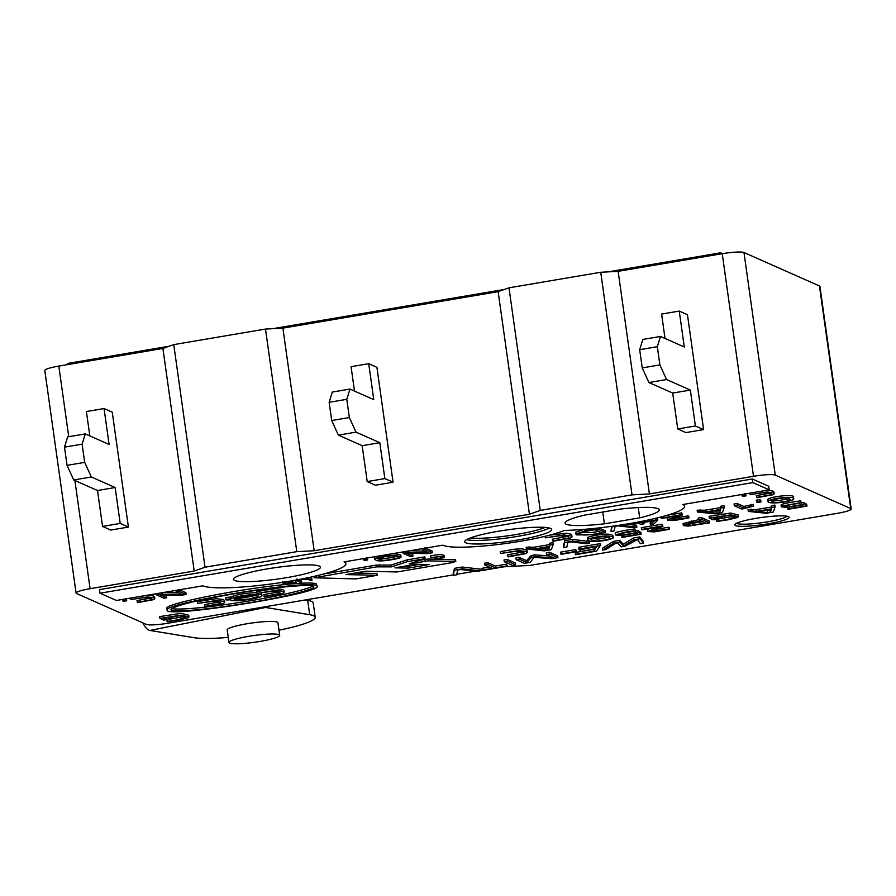 <?xml version="1.0" encoding="UTF-8"?>
<svg xmlns="http://www.w3.org/2000/svg" width="896" height="896" viewBox="0 0 896 896"><rect width="100%" height="100%" fill="white"/><g stroke="black" fill="none" stroke-linecap="round" stroke-linejoin="round"><path stroke-width="1.34" d="M453.398 574.874L168.034 623.224A18.29 2.419 -8 0 1 146.283 624.4L76.552 593.499A18.29 2.419 -8 0 1 76.082 593.062L44.8 370.462A18.29 2.419 -8 0 1 58.811 366.094L162.904 348.454L173.746 344.613L265.496 329.067L282.89 328.126L498.142 291.659L529.435 514.259L540.266 510.418L632.016 494.872L649.41 493.931L753.514 476.291A18.29 2.419 -8 0 1 775.253 475.115L850.73 508.558A18.29 2.419 -8 0 1 851.2 509.006A18.29 2.419 -8 0 1 837.189 513.363L530.186 565.387L504.123 566.787M753.514 476.291L722.232 253.691L618.128 271.331L600.734 272.261L508.984 287.806L498.142 291.659M722.232 253.691A18.29 2.419 -8 0 1 743.971 252.515L819.448 285.958A18.29 2.419 -8 0 1 819.918 286.406L851.2 509.006M171.562 608.597C180.656 610.31 212.834 606.939 248.472 601.048C280.358 595.896 310.285 588.594 312.525 586.04M204.658 606.435L219.867 603.669L220.718 602.974L219.733 602.134L212.229 601.395L197.579 603.411L216.485 600.466L223.552 601.339L224.806 602.37L223.429 603.4L205.262 606.816L204.411 604.632L219.341 601.966M197.579 603.411L197.333 601.619L216.227 598.674L223.306 599.547L224.56 600.578L224.795 602.37M264.018 596.378L279.227 593.611L280.078 592.928L279.093 592.077L271.589 591.338L256.939 593.354L275.845 590.408L282.912 591.293L284.166 592.29L282.789 593.342L264.622 596.758L263.771 594.574L278.69 591.909M256.939 593.354L256.693 591.562L275.587 588.616L282.654 589.49L283.909 590.486L284.166 592.29M261.677 593.757L260.904 593.096M256.838 592.648C245.862 592.962 237.238 594.406 230.966 596.971A5.41 0.717 172 0 0 225.624 597.8L225.87 599.592L226.979 600.085L230.451 599.648C230.037 602.762 263.043 598.416 261.923 595.493C262.438 592.827 235.726 595.683 231.224 598.763L230.966 596.971M125.384 598.528L126.426 598.998L126.683 600.79L123.738 601.283L122.696 600.824L122.506 599.446M137.245 602.347L151.178 599.794L151.962 599.043L151.099 598.338L143.842 597.643L130.715 599.536L147.37 596.96L153.731 597.755L154.862 598.707L153.597 599.659L137.67 602.616L136.987 600.555L150.573 598.114M147.974 595.123L153.474 595.952L154.594 597.027M178.685 589.501L185.864 592.682L186.122 594.474L180.701 595.392L160.126 594.832L166.734 597.766L166.477 595.963L163.755 594.765M163.968 592.413L178.909 592.962M366.363 557.704L367.405 558.163L367.651 559.955L364.717 560.459L363.675 560L363.485 558.611M374.618 557.413L375.603 556.562M394.05 553.437L400.781 555.061L401.061 556.864M424.928 547.781L432.107 550.962L432.365 552.754L426.944 553.672L406.37 553.112L412.966 556.035L412.72 554.243L409.998 553.034M410.211 550.693L425.152 551.242M744.733 493.595L745.774 494.054L746.021 495.858L743.109 496.35L742.067 495.891L741.866 494.502M756.605 497.403L770.538 494.85L771.344 494.099L770.459 493.394L763.19 492.71L750.064 494.603L766.741 492.016L773.091 492.811L774.222 493.763L772.968 494.726L757.008 497.683L756.347 495.611L769.944 493.17M767.346 490.19L772.845 491.019L773.965 492.083M552.485 540.982L567.952 538.149L568.848 537.309L567.874 536.525L559.81 535.763L545.25 537.858L563.73 534.99L570.763 535.886L572.029 536.928L570.651 538.003L552.966 541.285L552.238 539.19L567.571 536.402M549.718 535.147L566.474 533.198L570.517 534.083L571.771 535.248M598.909 527.934L605.114 530.69L605.371 532.482L592.894 534.598L576.845 534.934L575.814 534.061L584.92 531.059L597.397 528.942L597.285 528.114M575.59 532.358L583.979 529.379M611.005 531.518L612.203 526.434L619.651 525.179L636.854 527.15L633.685 527.688L617.994 525.84L615.104 526.333L614.107 531.003L611.005 531.518L611.542 526.355M626.147 524.149L636.597 525.347L636.854 527.15M637.594 522.133L641.01 522.491L657.294 519.736L657.048 517.966L657.843 519.982L653.766 524.037L650.406 524.597L650.149 522.805L652.019 521.024M666.982 515.323L681.654 512.837L682.506 514.886L672.168 518.728L670.88 519.949L688.128 517.72L687.882 515.928L688.722 516.152L688.979 517.944L674.139 520.531L667.408 520.195L667.923 519.635L678.832 515.525L661.752 518.414L660.968 516.981M673.165 518.347L687.882 515.928M667.408 520.195L667.162 518.392L669.189 517.16M720.429 507.606L720.933 506.173L723.99 505.658L724.237 507.45L722.366 512.658L715.21 513.867L697.413 511.997L697.155 510.205L705.141 510.205L720.429 507.606L720.686 509.41L720.933 506.173M734.07 503.955L737.072 503.44L743.87 506.453L753.189 504.381L753.435 506.173L741.888 509.096L734.317 505.747L734.07 503.955M756.291 500.181L759.562 499.632L760.715 500.147L760.973 501.939L757.702 502.499L756.549 501.984L756.291 500.181M767.85 499.408C769.754 496.53 796.096 493.685 793.318 497.269M507.808 556.584L523.242 553.75L524.115 552.91L523.163 552.138L515.099 551.365L500.539 553.459L519.019 550.603L526.075 551.488L527.341 552.53L525.963 553.605L508.256 556.886L507.562 554.792L522.861 552.003M500.539 553.459L500.282 551.667L514.696 549.192L521.786 548.8L525.829 549.685L527.083 550.85M549.405 544.622L549.92 543.178L552.978 542.662L553.224 544.454L551.331 549.662L544.197 550.872L526.4 549.002L526.142 547.21L534.128 547.21L549.405 544.622L549.651 546.414L549.92 543.178M563.506 545.765L564.726 540.669L572.174 539.414L589.355 541.386L589.602 543.178L586.454 543.715L570.774 541.878L567.862 542.371L566.866 547.03L563.763 547.557L563.506 545.765M587.507 537.925C585.278 537.208 599.043 534.33 605.987 534.117C610.03 534.117 612.36 534.699 612.976 535.875M621.768 537.085L637.907 534.352L636.126 533.008L621.522 535.573L615.485 534.946L624.176 532.381L633.506 530.936L619.774 533.826L619.058 534.811L622.306 535.046L634.805 532.918L635.813 532.672L635.555 530.869L637.918 530.522L640.875 532.414L641.133 534.206L622.429 537.376L621.555 535.573M615.485 534.946L615.227 533.142L616.605 532.235L623.93 530.589L634.906 528.92L635.342 531.037M621.746 533.277L634.267 531.194M641.29 527.699L662.054 524.182L662.906 526.243L652.579 530.085L651.291 531.294L668.539 529.066L668.293 527.274L669.133 527.498L669.379 529.301L654.517 531.877L647.819 531.541L659.221 526.882L642.163 529.771L641.29 527.699M653.565 529.704L668.293 527.274M647.819 531.541L647.562 529.749L649.578 528.517M701.266 517.541L709.24 521.069L709.498 522.872L688.296 526.075L683.805 525.672L683.267 525.19L691.779 522.682L701.243 521.08L698.466 519.848L698.219 518.056L701.266 517.541L701.523 519.333L709.498 522.872M683.077 523.544L698.454 519.714M721.627 516.174L722.512 518.246L713.216 519.826L709.352 518.112L709.106 516.32L730.632 513.05L738.158 514.954M709.352 518.112L730.878 514.842L738.416 516.634L737.621 517.496L728.314 519.747L716.979 521.494L716.251 519.4L733.958 516.186M771.322 507.024L771.826 505.579L774.872 505.064L775.13 506.867L773.259 512.064L766.091 513.274L748.294 511.403L748.048 509.611L756.034 509.611L771.322 507.024L771.579 508.816L771.826 505.579M787.595 508.984L803.734 506.251L801.931 504.918L787.326 507.483L781.29 506.845L782.678 505.938L800.979 502.611L785.59 505.725L784.874 506.722L788.133 506.957L800.632 504.818L801.629 504.571L801.382 502.779L803.746 502.432L806.702 504.314L806.949 506.106L788.245 509.275L787.382 507.483M781.29 506.845L781.032 505.053L782.432 504.134L789.746 502.488L800.722 500.819L801.17 502.947M787.573 505.176L800.083 503.093M317.195 586.253L316.277 583.811C313.275 582.669 304.069 582.792 288.658 584.181M286.227 584.416C239.702 588.706 163.453 604.016 166.891 608.373L166.936 608.496M481.365 570.136L479.976 570.371M475.048 571.211L456.792 574.302M76.082 593.062A18.29 2.419 -8 0 1 90.093 588.694L194.197 571.054L205.027 567.213L296.778 551.667L314.171 550.726L529.435 514.259M752.315 479.002L99.49 589.613L99.994 593.208L116.402 600.477L202.854 585.827A73.158 9.699 172 0 0 282.363 582.355A73.158 9.699 172 0 0 345.878 563.685A73.158 9.699 172 0 0 344.008 561.915L442.814 545.171A65.206 8.646 -8 0 0 498.176 544.477A65.206 8.646 -8 0 0 564.458 530.421A73.158 9.699 172 0 0 642.734 521.136A73.158 9.699 172 0 0 684.645 506.296A73.158 9.699 172 0 0 682.774 504.515L769.227 489.866L768.723 486.27L752.315 479.002L752.819 482.597L99.994 593.208M768.096 523.824A27.429 3.64 -8 0 1 734.776 524.91A27.429 3.64 -8 0 1 761.432 517.496A27.429 3.64 -8 0 1 789.107 517.272A27.429 3.64 -8 0 1 768.096 523.824M580.104 551.645L595.358 548.666L596.848 546.448L578.827 549.506L578.883 547.254L600.029 543.67L600.286 545.474L596.501 551.141L575.355 554.725L575.411 552.474L593.432 549.394L593.667 551.219L595.067 549.114L580.104 551.645L579.858 549.853L595.202 546.728M560.381 552.194L575.803 549.584L576.722 551.667L561.299 554.288L560.381 552.194M516.219 559.709L519.366 559.182L526.814 562.486L531.406 557.312L535.114 556.685L554.053 557.872L546.605 554.568L546.347 552.776L549.494 552.238L557.693 555.878L557.95 557.67L552.048 558.667L533.971 557.334L530.298 562.352L524.429 563.349L516.219 559.709L515.973 557.917L519.109 557.39L526.568 560.683L531.16 555.509L534.856 554.893L549.741 555.957M504.034 559.944L507.17 559.406L515.379 563.046L515.626 564.838L512.49 565.376L504.28 561.736L504.034 559.944M481.376 570.237L492.419 568.366L484.87 565.029L484.624 563.226L487.76 562.699L495.309 566.037L506.475 564.155L507.382 566.238L482.037 570.528L481.118 568.445L489.418 567.045M453.208 573.574L454.462 568.344L462.123 567.045L479.797 569.072L480.054 570.864L476.806 571.413L460.678 569.52L457.677 570.035L456.68 574.829L453.466 575.378L453.208 573.574M633.562 537.992L639.867 536.928L643.328 541.363L643.586 543.155L640.394 543.704L637.482 539.571L624.949 546.258L621.253 546.885L617.322 542.987L615.653 543.267L605.786 549.562L602.594 550.11L602.336 548.307L613.379 541.419L619.662 540.355L623.314 544.141L633.562 537.992L633.808 539.795L640.114 538.72L639.867 536.928M172.2 616.459L173.085 618.531L163.778 620.11L159.925 618.397L159.667 616.605L181.194 613.334L188.72 615.238M159.925 618.397L181.451 615.126L188.978 616.93L188.182 617.781L178.875 620.032L167.541 621.779L166.824 619.685L184.531 616.47M300.81 579.846L301.75 581.952L300.205 582.21L297.17 580.754L302.086 579.41L309.165 578.962L311.987 580.216L311.73 578.424L309.422 577.394M428.254 560.862L409.114 563.875L425.107 558.656L407.456 561.635L391.474 566.866L376.589 566.877L314.194 577.786L355.992 578.906L377.16 575.31L345.89 574.582L365.658 571.234L396.939 571.962L453.398 562.397L455.078 561.49L428.254 560.862L428.008 559.07L434.437 559.216L442.613 557.525L439.902 556.528L430.797 557.682L441.571 556.248L443.598 556.685L444.226 557.189L443.52 557.749L434.661 559.395L434.179 557.446L439.88 556.528M430.797 557.682L430.55 555.89L434.773 555.094L441.325 554.445L443.968 555.386M294.246 580.373L295.848 580.731M377.16 575.31L376.914 573.518L355.163 573.014M425.107 558.656L424.85 556.853L407.21 559.843L391.216 565.062L376.331 565.074L323.579 574.011M428.008 559.07L420.818 560.056M455.795 561.658L455.549 559.854L454.821 559.698L435.658 559.25M722.434 253.658L720.53 252.818L720.686 253.949M720.53 252.818L608.059 271.869M504.414 289.43L272.821 328.675M169.176 346.226L67.704 363.429L67.861 364.56M618.128 271.331L649.41 493.931M282.89 328.126L314.171 550.726M162.904 348.454L194.197 571.054M265.496 329.067L296.778 551.667M173.746 344.613L205.027 567.213M600.734 272.261L632.016 494.872M508.984 287.806L540.266 510.418M769.227 489.866L752.819 482.597M465.83 542.797A43.893 5.813 -8 0 1 464.71 541.733A43.893 5.813 -8 0 1 507.36 529.861A43.893 5.813 -8 0 1 551.645 529.514A43.893 5.813 -8 0 1 513.531 540.714A43.893 5.813 -8 0 1 465.83 542.797M234.618 580.451A43.893 5.813 -8 0 1 233.498 579.376A43.893 5.813 -8 0 1 276.158 567.515A43.893 5.813 -8 0 1 320.432 567.168A43.893 5.813 -8 0 1 282.318 578.357A43.893 5.813 -8 0 1 234.618 580.451M604.397 523.824L639.688 517.843A47.555 6.306 172 0 0 659.288 509.858A47.555 6.306 172 0 0 619.998 509.118L584.707 515.099A47.555 6.306 172 0 0 565.107 523.085A47.555 6.306 172 0 0 604.397 523.824L602.75 512.042M638.243 507.573L639.688 517.843M578.827 549.506L578.883 547.254M579.141 549.058L600.286 545.474M575.355 554.725L575.411 552.474M575.658 554.266L593.667 551.219M580.395 551.197L580.149 549.405M595.358 548.666L595.112 546.862M560.638 553.986L576.061 551.376L575.803 549.584M576.061 551.376L576.722 551.667M546.605 554.568L549.741 554.03L549.494 552.238M549.741 554.03L557.95 557.67M519.366 559.182L519.109 557.39M526.814 562.486L526.568 560.683M527.52 562.363L527.262 560.571M531.406 557.312L531.16 555.509M535.114 556.685L534.856 554.893M504.28 561.736L507.427 561.21L507.17 559.406M507.427 561.21L515.626 564.838M484.87 565.029L488.018 564.491L495.566 567.84L495.309 566.037M495.566 567.84L506.733 565.947L506.475 564.155M506.733 565.947L507.382 566.238M488.018 564.491L487.76 562.699M453.466 575.378L454.462 568.344M454.709 570.136L462.37 568.837L462.123 567.045M462.37 568.837L480.054 570.864M640.114 538.72L643.586 543.155M602.594 550.11L613.626 543.211L613.379 541.419M613.626 543.211L619.909 542.147L619.662 540.355M619.909 542.147L623.56 545.944L623.314 544.141M623.56 545.944L633.808 539.795M167.07 621.477L177.979 619.797L185.752 617.4L179.962 615.72L163.464 618.128L166.152 619.315L165.917 617.658M166.152 619.315L172.446 618.251L172.211 616.538M172.446 618.251L173.085 618.531M311.987 580.216L310.475 580.474L307.664 579.219L302.467 579.544L298.771 580.574L301.75 581.952M286.182 584.371L294.493 582.691L283.214 583.363L287.381 581.907L293.003 581.213L284.581 582.994L286.104 583.162L296.106 582.478L286.35 584.528L286.048 583.397M293.003 581.213L292.914 580.608M408.027 568.131L394.99 567.829L416.17 564.245L429.195 564.547L408.027 568.131L407.77 566.339L404.275 566.261M419.664 564.323L407.77 566.339M407.456 561.635L407.21 559.843M391.474 566.866L391.216 565.062M313.006 586.208C313.634 583.811 271.622 587.115 229.981 594.53C194.04 600.858 174.294 605.886 170.733 609.638C172.805 612.864 210.19 609.291 248.73 602.84C286.294 596.792 316.982 588.526 313.611 586.813L313.006 586.208M316.534 585.614C308.034 579.499 161.896 603.523 167.149 610.165C164.998 618.453 322.325 593.376 317.218 586.242L316.534 585.614M231.224 598.763A5.41 0.717 172 0 0 225.87 599.592M256.222 595.235A30.845 4.088 -8 0 1 234.069 599.133L237.787 600.006L249.402 598.987L257.891 596.602L258.306 596.008L256.222 595.235M253.669 595.123A26.432 3.506 -8 0 1 234.808 598.338C239.322 596.523 245.605 595.448 253.669 595.123M241.517 598.102L256.682 595.291M800.979 502.611L800.722 500.819M801.629 504.571L803.992 504.224L803.746 502.432M803.992 504.224L806.949 506.106M772.072 507.382L775.13 506.867M748.294 511.403L751.33 510.899L751.072 509.096M751.33 510.899L756.28 511.403L756.034 509.611M756.28 511.403L771.579 508.816M764.109 510.462L770.157 510.373L770.515 509.376M767.76 512.613L770.414 512.165L771.456 509.219L757.669 511.56L767.76 512.613L767.502 510.821M770.414 512.165L770.157 510.373M716.509 521.192L727.406 519.512L735.179 517.115L729.389 515.435L712.902 517.843L715.59 519.03L715.355 517.373M715.59 519.03L721.885 517.966L721.638 516.253M721.885 517.966L722.512 518.246M698.466 519.848L701.523 519.333M688.778 523.69L702.811 521.774M701.87 521.36L686.526 524.776L690.178 525.47L705.813 523.107L701.87 521.36M641.536 529.491L662.312 525.974L662.054 524.182M662.312 525.974L662.906 526.243M668.539 529.066L669.379 529.301M635.163 530.712L634.906 528.92M635.813 532.672L638.176 532.325L637.918 530.522M638.176 532.325L641.133 534.206M598.741 540.893C606.704 539.896 610.478 538.989 610.064 538.16L604.386 536.525C596.31 537.242 591.83 538.16 590.957 539.291C591.819 540.59 594.418 541.117 598.741 540.893M592.01 538.496L598.494 539.101L608.854 537.23M613.11 538.048C609.874 539.75 603.837 540.926 595.022 541.576C590.733 541.565 588.302 540.949 587.765 539.717C585.536 539 599.29 536.122 606.245 535.92C610.277 535.92 612.606 536.502 613.234 537.667L613.11 538.048M563.763 547.557L564.726 540.669M564.973 542.472L572.421 541.206L572.174 539.414M572.421 541.206L589.602 543.178M550.178 544.981L553.224 544.454M526.4 549.002L529.402 548.498L529.155 546.706M529.402 548.498L534.386 549.002L534.128 547.21M534.386 549.002L549.651 546.414M542.181 548.072L548.251 547.971L548.61 546.974M545.832 550.222L548.509 549.763L549.55 546.818L535.741 549.158L545.832 550.222L545.574 548.419M548.509 549.763L548.251 547.971M779.083 502.309C787.069 501.312 790.832 500.394 790.395 499.565L784.728 497.93C776.698 498.646 772.218 499.565 771.299 500.685C772.128 501.995 774.715 502.533 779.083 502.309M772.352 499.912L778.826 500.517L789.186 498.646M793.453 499.464C788.446 502.566 766.483 504.504 768.096 501.211C770 498.322 796.342 495.488 793.565 499.061L793.453 499.464M756.549 501.984L759.808 501.424L759.562 499.632M759.808 501.424L760.973 501.939M734.317 505.747L737.33 505.232L737.072 503.44M737.33 505.232L744.128 508.245L743.87 506.453M744.128 508.245L751.464 506.173L751.206 504.381M751.464 506.173L753.435 506.173M721.19 507.976L724.237 507.45M697.413 511.997L700.437 511.482L700.19 509.69M700.437 511.482L705.387 511.997L705.141 510.205M705.387 511.997L720.686 509.41M713.227 511.056L719.264 510.966L719.622 509.97M716.867 513.206L719.522 512.758L720.563 509.813L706.776 512.154L716.867 513.206L716.61 511.414M719.522 512.758L719.264 510.966M661.136 518.146L681.901 514.629L681.654 512.837M681.901 514.629L682.506 514.886M688.128 517.72L688.979 517.944M641.01 522.491L640.875 521.506M650.406 524.597L654.606 520.576L641.648 522.782L644.067 523.846L643.854 522.402M644.067 523.846L641.01 524.362L638.59 523.298L634.2 524.037L633.438 522.894M633.562 523.757L637.952 523.018L636.418 522.334M601.675 532.717L594.966 529.738L585.547 531.339L579.04 533.579L579.992 534.408C583.722 535.55 590.946 534.979 601.675 532.717M579.981 532.706L591.998 532.515L598.674 531.384M597.397 528.942L605.371 532.482M545.25 537.858L545.037 536.323M750.064 494.603L749.862 493.147M742.067 495.891L744.979 495.387L744.789 494.01M744.979 495.387L746.021 495.858M412.966 556.035L410.267 556.494L403.088 553.314L408.419 552.418L429.038 552.966L422.43 550.043L422.24 548.654M422.43 550.043L425.186 549.573L424.984 548.195M425.186 549.573L432.365 552.754M403.088 553.314L402.898 551.936M408.419 552.418L408.218 551.029M428.042 553.134L427.952 552.485M397.208 556.494C396.323 555.453 392.213 555.52 384.888 556.696C379.546 557.637 377.171 558.331 377.765 558.779L383.085 560.347C388.024 560.37 400.669 557.805 398.216 557.256L397.208 556.494M378.896 557.984C379.243 559.306 390.466 558.197 396.827 556.338M375.872 560.09L374.875 559.205C371.941 558.51 388.45 555.318 394.666 555.218L401.038 556.853C401.453 557.637 398.35 558.589 391.72 559.709C382.816 561.176 377.541 561.31 375.872 560.09M363.675 560L366.61 559.496L366.419 558.118M366.61 559.496L367.651 559.955M166.734 597.766L164.024 598.226L156.845 595.045L162.176 594.138L182.795 594.686L176.198 591.763L175.997 590.374M176.198 591.763L178.942 591.293L178.752 589.915M178.942 591.293L186.122 594.474M156.845 595.045L156.654 593.656M162.176 594.138L161.974 592.749M181.798 594.854L181.709 594.205M130.715 599.536L130.514 598.08M122.696 600.824L125.642 600.331L125.44 598.942M125.642 600.331L126.683 600.79M642.242 367.898L659.882 364.918L657.328 346.707L639.677 349.698L642.242 367.898L648.917 382.525L672.706 393.064L677.746 428.971L685.955 432.6L703.595 429.61L695.397 425.981L677.746 428.971M657.328 346.707L660.498 336.448L684.286 346.987L679.246 311.08L687.445 314.72L703.595 429.61M659.882 364.918L666.557 379.534L690.346 390.074L695.397 425.981M660.498 336.448L642.858 339.438L639.677 349.698M665.022 338.453L661.606 314.07L679.246 311.08M666.557 379.534L648.917 382.525M690.346 390.074L672.706 393.064M331.71 420.515L349.35 417.525L346.786 399.314L329.146 402.304L331.71 420.515L338.374 435.131L362.163 445.682L367.214 481.578L375.413 485.218L393.064 482.227L384.854 478.587L367.214 481.578M346.786 399.314L349.966 389.066L373.755 399.605L368.715 363.698L376.914 367.338L393.064 482.227M349.35 417.525L356.014 432.141L379.814 442.691L384.854 478.587M349.966 389.066L332.315 392.056L329.146 402.304M354.491 391.07L351.064 366.688L368.715 363.698M356.014 432.141L338.374 435.131M379.814 442.691L362.163 445.682M228.267 637.403A64.008 8.478 -8 0 1 193.95 637.683L149.89 630.448A20.115 7.795 -101.2 0 1 142.912 622.91M305.323 599.962L307.698 600.354A64.008 8.478 -8 0 1 313.208 602.93L315.224 617.288A64.008 8.478 -8 0 1 278.97 630.19M264.174 606.939A20.115 7.795 78.8 0 0 265.653 607.477L309.714 614.712A64.008 8.478 -8 0 1 315.224 617.288M228.984 642.454L227.214 629.888A25.603 3.394 -8 0 1 252.101 622.966A25.603 3.394 -8 0 1 277.928 622.754L279.698 635.32A25.603 3.394 -8 0 1 259.862 641.469A25.603 3.394 -8 0 1 231.19 643.485A25.603 3.394 -8 0 1 228.984 642.454A25.603 3.394 -8 0 1 253.87 635.533A25.603 3.394 -8 0 1 279.698 635.32M67.043 465.36L84.683 462.37L82.13 444.158L64.49 447.149L67.043 465.36L73.718 479.976L97.507 490.515L102.547 526.422L110.757 530.062L128.397 527.072L120.198 523.432L102.547 526.422M82.13 444.158L85.299 433.899L109.099 444.45L104.048 408.542L112.258 412.182L128.397 527.072M84.683 462.37L91.358 476.986L115.147 487.525L120.198 523.432M85.299 433.899L67.659 436.89L64.49 447.149M89.835 435.915L86.408 411.533L104.048 408.542M91.358 476.986L73.718 479.976M115.147 487.525L97.507 490.515M775.253 475.115L743.971 252.515M850.73 508.558L819.448 285.958M90.093 588.694L74.883 480.502M68.734 436.71L58.811 366.094M549.226 528.024A43.893 5.813 -8 0 1 517.518 536.39A43.893 5.813 -8 0 1 466.614 539.627M545.126 527.419A42.067 5.578 -8 0 1 516.858 534.419A42.067 5.578 -8 0 1 470.4 537.925M786.89 516.197A25.603 3.394 -8 0 1 767.424 521.842A25.603 3.394 -8 0 1 736.602 523.264M291.122 583.598L291.01 582.736M455.078 561.49L454.821 559.698M425.186 561.154L424.928 559.35M379.669 566.586L379.411 564.794M376.589 566.877L376.331 565.074M316.59 577.035L316.422 575.814M691.779 522.682L691.533 520.89M584.92 531.059L584.685 529.379M579.992 534.408L579.779 532.829M309.714 614.712L307.698 600.354M265.653 607.477L149.89 630.448M684.645 506.296L684.354 504.246M345.878 563.685L345.587 561.646M188.709 615.138L188.966 616.93M297.002 578.95L297.259 580.742M444.035 555.374L444.293 557.178M282.722 581.37L282.968 583.162M295.837 580.675L296.094 582.478M314.194 577.786L314.003 576.386M167.171 610.165L166.914 608.373M261.923 595.493L261.666 593.701M738.136 514.842L738.394 516.645M683.054 523.41L683.301 525.202M587.709 539.728L587.462 537.936M613.278 537.656L613.021 535.864M527.061 550.738L527.318 552.541M768.096 501.211L767.838 499.408M793.666 499.05L793.419 497.246M575.579 532.269L575.826 534.072M571.76 535.136L572.018 536.928M773.942 491.971L774.2 493.774M374.853 559.216L374.606 557.413M154.582 596.915L154.829 598.707"/></g></svg>

